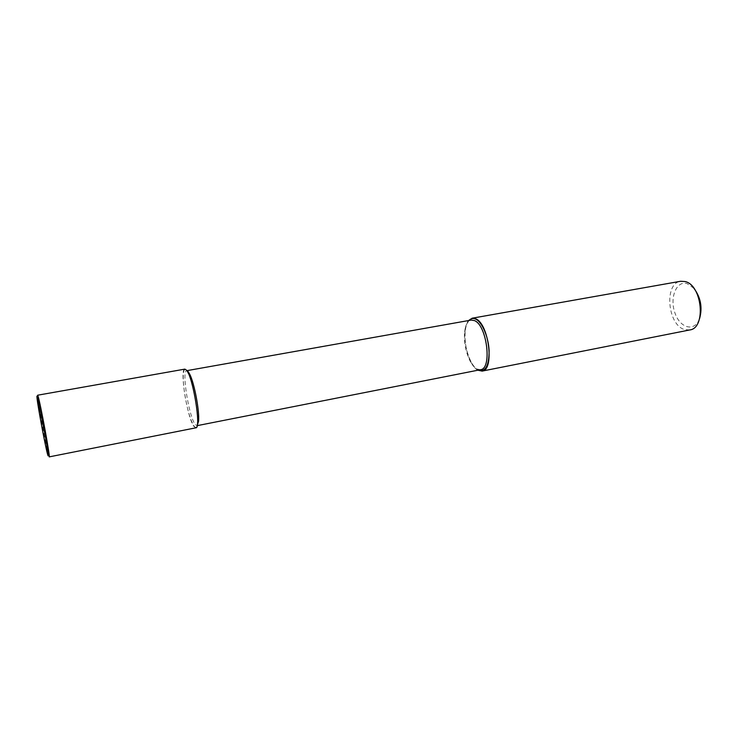 <?xml version="1.0" encoding="UTF-8"?>
<svg xmlns="http://www.w3.org/2000/svg" width="738" height="738" viewBox="0 0 738 738"><rect width="100%" height="100%" fill="white"/><g stroke="black" fill="none" stroke-linecap="round" stroke-linejoin="round"><path stroke-width="0.55" stroke-dasharray="3.69 2.77" d="M37.638 395.208L37.73 397.561C38.708 406.822 45.996 445.669 48.44 454.654L49.215 456.877M195.865 427.819L193.919 426.389C187.221 417.883 179.408 368.899 184.851 369.12M689.716 329.96L684.375 329.517C667.447 324.683 664.034 283.161 680.584 281.27M693.877 288.254L687.096 283.604C676.377 280.311 669.421 297.912 674.956 313.004C680.076 328.382 694.772 332.266 699.578 318.641M477.873 370.218C466.914 364.747 460.327 329.628 468.556 320.55M186.511 370.476L188.199 373.345C193.024 382.884 198.494 412.025 197.461 422.671C196.668 434.295 190.367 422.588 186.336 402.948C182.203 383.446 182.148 364.923 186.511 370.476M188.199 371.638L186.659 370.697C181.52 370.476 188.845 416.453 195.155 424.378L196.981 425.697M480.539 369.692L476.72 368.935C474.405 367.579 472.237 365.042 470.226 361.316C465.613 351.934 463.75 342.035 464.654 331.62C465.577 324.794 467.763 320.947 471.231 320.08M468.971 320.476C467.08 322.672 465.844 326.076 465.263 330.707C464.313 341.666 466.268 352.081 471.13 361.952C473.344 366.057 475.733 368.788 478.289 370.135M47.509 454.101L48.44 454.654M37.057 398.409L37.73 397.561M470.226 361.316L471.13 361.952M464.654 331.62L465.263 330.707"/><path stroke-width="1.11" d="M38.145 396.472L37.638 395.208L184.851 369.12L186.465 370.116C193.079 376.943 201.456 428.667 195.865 427.819L49.215 456.877C50.571 458.685 40.645 404.433 38.145 396.472M37.453 397.367L45.35 436.352C48.274 453.307 48.994 459.221 47.509 454.101C45.147 445.355 38.025 407.422 37.057 398.409C36.762 395.78 36.891 395.43 37.453 397.367M468.556 320.55L472.163 318.198L680.584 281.27L685.085 281.538C702.308 285.099 706.303 328.244 689.716 329.96L482.089 371.103L477.873 370.218M699.578 318.641C702.641 307.58 700.74 297.451 693.877 288.254M472.163 318.198L475.613 318.751C488.98 323.576 494.663 370.347 482.089 371.103M186.862 370.661L471.231 320.08L474.479 320.606C486.979 325.181 492.301 368.982 480.539 369.692L197.184 425.651L198.577 421.13C199.583 411.02 194.408 383.428 189.804 374.36L188.199 371.638M478.289 370.135C485.429 372.312 489.036 365.845 489.119 350.744C488.491 336.888 482.043 321.952 475.623 319.084C473.086 317.94 470.862 318.401 468.971 320.476M189.804 374.36L188.374 373.456M198.577 421.13L197.581 422.496"/></g></svg>
